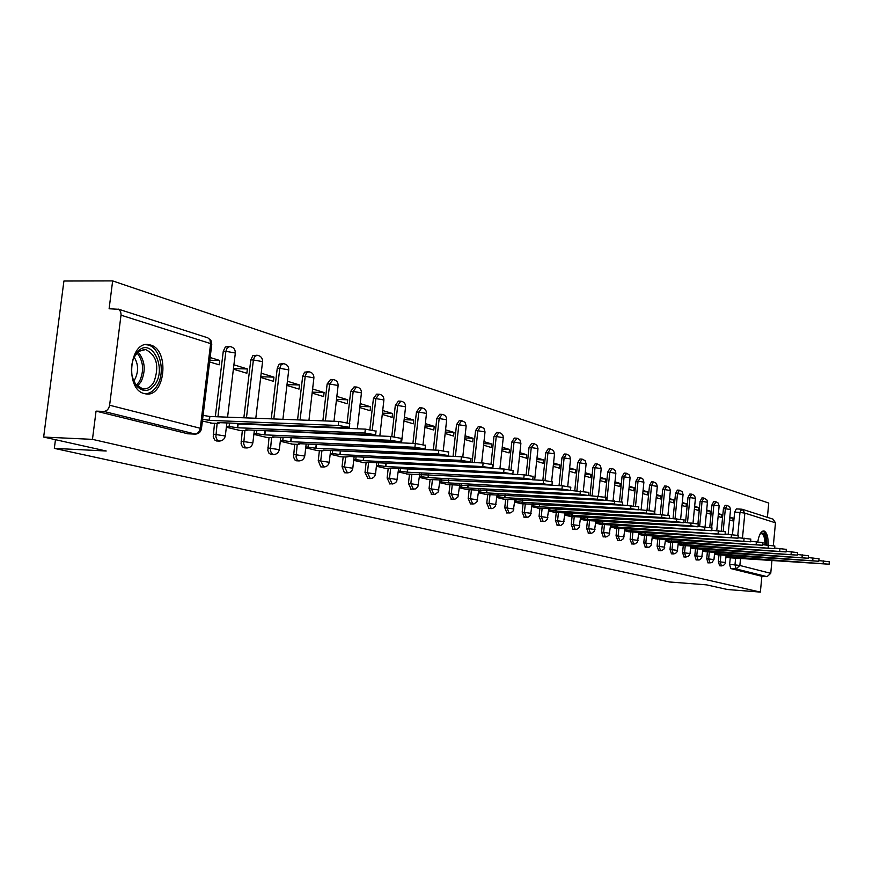 <?xml version="1.0" encoding="UTF-8"?>
<svg xmlns="http://www.w3.org/2000/svg" width="873" height="873" viewBox="0 0 873 873"><rect width="100%" height="100%" fill="white"/><g stroke="black" fill="none" stroke-linecap="round" stroke-linejoin="round"><path stroke-width="1.31" d="M718.981 554.868L718.337 561.634L719.636 565.769M707.392 551.856L706.726 558.698L708.079 562.899M695.486 548.746L694.81 555.697L696.207 559.953M683.264 545.56L682.577 552.609L684.017 556.919M670.704 542.297L670.006 549.433L671.49 553.809M657.795 538.925L657.074 546.171L658.613 550.623M644.525 535.465L643.783 542.81L645.365 547.327M630.863 531.908L630.11 539.361L631.746 543.955M616.807 528.241L616.043 535.815L617.735 540.474M602.337 524.477L601.562 532.159L603.308 536.895M587.442 520.592L586.634 528.383L588.446 533.207M572.077 516.587L571.258 524.509L573.135 529.398M556.254 512.451L555.414 520.504L557.356 525.481M539.918 508.195L539.056 516.38L541.085 521.443M523.069 503.808L522.185 512.124L524.291 517.274M505.674 499.269L504.769 507.726L506.951 512.975M487.701 494.587L486.774 503.186L489.044 508.523M469.139 489.742L468.179 498.483L470.536 503.928M449.933 484.733L448.951 493.638L451.406 499.181M430.062 479.55L429.058 488.607L431.611 494.26M409.492 474.181L408.455 483.413L411.118 489.175M388.179 468.626L387.121 478.022L389.893 483.904M366.093 462.865L365.001 472.446L367.904 478.437M343.176 456.885L342.052 466.651L344.431 472.74L345.086 472.773M319.398 450.675L318.241 460.638L320.718 466.859L321.406 466.891M294.703 444.237L293.546 456.885L294.747 459.853L296.82 460.78M269.026 437.537L267.836 450.446L269.091 453.469L271.274 454.429M242.312 430.564L241.09 443.746L242.399 446.845L244.691 447.827M214.507 423.307L213.241 436.762L214.616 439.937L217.028 440.952M150.494 345.021L149.152 344.704C129.379 339.957 124.533 389.631 144.416 393.603L145.442 393.821C165.095 398.241 170.071 349.778 150.494 345.021M768.153 545.058C768.327 537.233 766.996 532.552 764.159 531.024L763.897 530.97C761.092 531.035 759.052 534.625 757.797 541.74M767.4 517.34L768.742 503.055L112.65 280.91L109.103 308.769L118.608 309.282L120.616 311.617L121.085 314.564L109.616 405.225L200.277 428.272L210.622 343.613L121.031 315.186M43.65 437.057L92.462 439.359L760.372 592.09L727.373 589.504L706.475 584.845L669.482 581.975L54.333 448.373L106.2 451.003L43.65 437.057L63.915 281.019L112.65 280.91M771.95 560.444L770.75 573.332L767.051 576.66L761.867 576.278L730.712 568.552L729.632 564.482L730.275 557.814M732.502 534.516L734.64 512.145L739.977 512.462L741.657 509.199L742.345 509.308L741.657 509.199M742.716 509.428L773.042 519.151L775.475 522.818L773.336 545.614M761.867 576.278L760.372 592.09M195.585 434.132L103.789 411.423L96.052 411.128L92.462 439.359M103.789 411.423C106.877 411.15 108.819 409.088 109.616 405.225M202.394 421.015L212.084 423.209M209.607 361.935L219.178 364.838L219.712 360.451L209.815 360.243M226.358 427.235L239.988 430.465M233.386 369.159L246.863 373.251L247.375 368.952L233.451 368.613M253.868 434.383L266.789 437.438M260.678 377.452L273.456 381.326L273.958 377.114L260.765 376.765M280.309 441.258L292.542 444.139M286.911 385.419L299.013 389.096L299.504 384.96L287.01 384.611M305.725 447.86L317.325 450.577M312.13 393.079L323.61 396.571L324.09 392.512L312.239 392.152M330.169 454.211L341.19 456.786M336.389 400.456L347.29 403.763L347.749 399.779L336.509 399.419M353.718 460.333L364.172 462.766M359.763 407.549L370.108 410.692L370.556 406.785L359.883 406.414M376.394 466.226L386.324 468.528M382.276 414.391L392.097 417.381L392.534 413.529L382.418 413.169M398.263 471.911L407.702 474.094M403.981 420.993L413.322 423.831L413.747 420.044L404.134 419.684M419.367 477.4L428.337 479.452M424.933 427.355L433.805 430.051L434.219 426.34L425.086 425.98M439.741 482.693L448.264 484.635M445.154 433.499L453.6 436.064L453.993 432.408L445.317 432.059M459.416 487.8L467.524 489.655M464.698 439.435L472.719 441.869L473.111 438.279L464.862 437.94M478.437 492.743L486.152 494.489M483.587 445.175L491.215 447.489L491.597 443.953L483.751 443.615M496.835 497.523L504.168 499.181M501.855 450.73L509.112 452.934L509.483 449.453L502.03 449.115M514.634 502.15L521.607 503.721M519.533 456.099L526.441 458.194L526.801 454.768L519.708 454.451M531.864 506.635L538.51 508.119M536.644 461.293L543.224 463.29L543.573 459.918L536.83 459.602M548.55 510.967L554.879 512.375M553.231 466.335L559.484 468.234L559.833 464.916L553.406 464.611M564.733 515.168L570.756 516.5M569.294 471.213L575.252 473.024L575.591 469.761L569.48 469.456M580.414 519.249L586.154 520.504M584.877 475.949L590.552 477.673L590.89 474.454L585.063 474.159M595.626 523.2L601.093 524.389M600.002 480.543L605.404 482.18L605.72 479.015L600.188 478.72M610.402 527.041L615.596 528.165M614.668 485.006L619.819 486.567L620.136 483.435L614.854 483.162M624.73 530.762L629.684 531.832M628.92 489.327L633.809 490.822L634.125 487.734L629.106 487.461M638.665 534.385L643.379 535.389M642.757 493.529L647.417 494.947L647.722 491.914L642.943 491.652M652.196 537.899L656.682 538.848M656.201 497.621L660.643 498.974L660.937 495.973L656.387 495.722M665.346 541.315L669.624 542.22M669.275 501.593L673.509 502.881L673.792 499.913L669.471 499.672M678.146 544.643L682.217 545.494M681.999 505.456L686.014 506.678L686.309 503.754L682.184 503.525M690.598 547.884L694.471 548.681M694.362 509.21L698.193 510.378L698.476 507.497L694.559 507.268M702.71 551.027L706.399 551.78M706.41 512.877L710.055 513.979L710.327 511.142L706.595 510.923M714.507 554.093L718.01 554.802M718.13 516.434L721.6 517.493L721.873 514.677L718.326 514.47M721.284 530.948L723.433 508.621L725.343 508.73L727.067 505.434L729.664 506.744L730.548 509.516L725.343 508.73L723.182 531.188M709.76 527.325L711.921 504.998L713.852 505.107L716.056 501.833L718.261 503.099L719.145 505.914L713.852 505.107L711.67 527.707M697.931 523.735L700.113 501.288L702.067 501.397L703.878 498.025L707.032 500.087L707.446 502.215L702.067 501.397L699.622 526.484M685.523 522.48L687.979 497.468L689.954 497.577L691.809 494.162L694.504 495.526L695.421 498.418L689.954 497.577L687.498 522.611M673.05 518.486L675.516 493.54L677.503 493.649L679.412 490.2L682.14 491.586L683.068 494.511L677.503 493.649L675.047 518.606M660.239 514.35L662.705 489.513L664.713 489.622L666.666 486.13L669.438 487.527L670.377 490.495L664.713 489.622L662.247 514.47M647.057 510.094L649.523 485.366L651.564 485.475L653.561 481.94L656.376 483.358L657.325 486.37L651.564 485.475L649.086 510.258M633.492 505.74L635.97 481.099L638.032 481.209L640.553 477.695L642.943 479.07L643.892 482.125L638.032 481.209L635.544 505.991M619.535 501.342L622.034 476.713L624.108 476.822L626.694 473.264L629.4 475.043L630.077 477.76L624.108 476.822L621.587 501.702M605.153 496.933L607.673 472.195L609.78 472.304L611.94 468.637L613.774 469.194L615.41 470.929L615.858 473.275L609.78 472.304L606.91 500.404M590.006 495.558L592.887 467.546L595.015 467.655L597.241 463.945L600.22 465.44L601.213 468.637L595.015 467.655L592.134 495.678M574.761 490.67L577.653 462.755L579.803 462.854L582.095 459.1L585.117 460.628L586.121 463.869L579.803 462.854L576.911 490.79M559.047 485.606L561.95 457.812L564.122 457.91L566.479 454.113L569.545 455.662L570.571 458.958L564.122 457.91L561.219 485.726M542.842 480.357L545.756 452.716L547.949 452.814L550.372 448.962L553.493 450.533L554.53 453.884L547.949 452.814L545.047 480.499M526.124 474.956L529.038 447.456L531.264 447.554L534.276 443.713L536.928 445.252L537.975 448.657L531.264 447.554L528.34 475.196M508.861 469.478L511.796 442.033L514.033 442.131L517.132 438.235L519.828 439.796L520.897 443.255L514.033 442.131L511.076 469.838M491.008 463.989L493.976 436.424L496.246 436.522L498.898 432.517L501.386 433.423L502.979 435.551L503.252 437.679L496.246 436.522L492.809 468.463M472.097 462.472L475.556 430.629L477.858 430.727L480.587 426.668L483.915 428.337L485.017 431.917L477.858 430.727L474.399 462.581M453.043 456.372L456.524 424.638L458.849 424.736L461.664 420.611L465.047 422.325L466.171 425.959L458.849 424.736L455.368 456.481M433.324 450.01L436.827 418.44L439.174 418.527L442.076 414.359C445.132 414.871 446.66 416.683 446.67 419.804L439.174 418.527L435.682 450.119M412.929 443.397L416.432 412.034L418.811 412.111L421.812 407.877C424.911 408.4 426.471 410.255 426.482 413.42L418.811 412.111L415.308 443.506L425.457 445.372M391.802 436.511L395.316 405.388L397.717 405.465L400.827 401.176C403.981 401.7 405.563 403.588 405.574 406.818L397.717 405.465L394.203 436.718M369.89 429.516L373.426 398.503L375.859 398.579L379.068 394.214C382.287 394.76 383.902 396.68 383.913 399.965L375.859 398.579L372.302 429.865M346.461 428.359L346.537 427.759M347.138 422.477L350.717 391.355L353.183 391.431L356.5 387.012C359.785 387.557 361.433 389.511 361.444 392.872L353.183 391.431L349.538 423.154M322.115 427.366L322.181 426.777M322.868 420.851L327.157 383.945L329.656 384.011L333.082 379.526C336.432 380.093 338.113 382.079 338.124 385.506L329.656 384.011L325.367 420.95M296.798 426.34L296.875 425.762M297.562 419.869L302.691 376.241L305.212 376.307L306.488 372.847L308.769 371.756C312.185 372.334 313.898 374.364 313.909 377.856L305.212 376.307L300.083 419.968M270.477 425.282L270.554 424.693M271.241 418.854L277.254 368.242L279.807 368.297L281.139 364.783L283.496 363.681C286.988 364.27 288.745 366.344 288.745 369.901L279.807 368.297L273.806 418.953M243.087 424.169L243.152 423.591M243.851 417.796L250.802 359.916L253.388 359.971L254.763 356.402L257.219 355.278C260.787 355.878 262.566 357.995 262.577 361.629L253.388 359.971L246.437 417.894M215.315 416.694L223.27 351.252L225.889 351.306L227.307 347.672L229.861 346.537C233.506 347.148 235.328 349.309 235.328 353.03L225.889 351.306L217.934 416.803M55.457 439.686L54.333 448.373M725.987 557.083L729.326 557.749M729.555 519.904L732.851 520.908L733.113 518.136L729.741 517.929M733.113 518.136L729.817 517.122M721.873 514.677L718.403 513.619M710.327 511.142L706.683 510.018M698.476 507.497L694.646 506.318M686.309 503.754L682.282 502.521M673.792 499.913L669.569 498.614M660.937 495.973L656.507 494.609M647.722 491.914L643.063 490.473M634.125 487.734L629.226 486.228M620.136 483.435L614.985 481.852M605.72 479.015L600.318 477.356M590.89 474.454L585.216 472.708M575.591 469.761L569.643 467.928M559.833 464.916L553.58 462.996M543.573 459.918L537.004 457.899M526.801 454.768L519.893 452.651M509.483 449.453L502.226 447.227M491.597 443.953L483.969 441.618M473.111 438.279L465.091 435.813M453.993 432.408L445.568 429.822M434.219 426.34L425.347 423.612M413.747 420.044L404.417 417.185M392.534 413.529L382.712 410.517M370.556 406.785L360.211 403.61M347.749 399.779L336.858 396.429M324.09 392.512L312.61 388.987M299.504 384.96L287.403 381.239M273.958 377.114L261.191 373.197M247.375 368.952L233.909 364.816M219.712 360.451L210.153 357.515M726.936 505.423L725.157 505.325L723.433 508.621M715.489 501.768L713.688 501.669L711.921 504.998M703.736 498.014L701.925 497.916L700.113 501.288M691.656 494.162L689.834 494.053L687.979 497.468M679.259 490.19L677.415 490.091L675.516 493.54M666.503 486.119L664.659 486.021L662.705 489.513M653.397 481.929L651.531 481.841L649.523 485.366M639.909 477.629L638.032 477.531L635.97 481.099M626.028 473.199L624.14 473.101L622.034 476.713M611.744 468.626L609.845 468.539L607.673 472.195M597.034 463.934L595.124 463.847L592.887 467.546M581.865 459.089L579.945 459.002L577.653 462.755M566.239 454.102L564.307 454.015L561.95 457.812M550.121 448.951L548.179 448.864L545.756 452.716M533.501 443.648L531.537 443.56L529.038 447.456M516.325 438.159L514.361 438.082L511.796 442.033M498.592 432.506L496.628 432.419L493.976 436.424M480.27 426.646L478.295 426.57L475.556 430.629M461.326 420.6L459.34 420.524L456.524 424.638M441.727 414.348L439.73 414.271L436.827 418.44M421.43 407.866L419.444 407.8L416.432 412.034M400.412 401.154L398.415 401.089L395.316 405.388M378.631 394.203L376.634 394.149L373.426 398.503M356.031 386.99L354.045 386.935L350.717 391.355M332.58 379.515L330.594 379.46L327.157 383.945M308.234 371.745L304.568 372.182L302.691 376.241M282.917 363.67L279.196 364.117L277.254 368.242M256.586 355.267L252.821 355.726L250.802 359.916M229.173 346.526L225.354 346.985L223.27 351.252M741.461 509.199L736.321 508.894L734.64 512.145M96.052 411.128L188.011 433.816M210.6 423.143L216.995 423.405L219.265 423.056L217.857 422.576L346.221 427.748L349.309 427.301L338.244 425.478L209.4 420.36L202.612 419.258M203.082 415.384L209.869 416.486L338.713 421.463L349.735 423.58M209.4 420.36L209.869 416.486M238.525 430.4L244.844 430.673L247.135 430.334L245.804 429.887L375.63 434.809L364.881 433.052L237.685 427.759L229.097 426.559L229.523 423.045M234.433 423.241L238.143 423.962L365.329 429.123L376.045 431.153M226.456 426.45L229.097 426.559M237.685 427.759L238.143 423.962M265.348 437.373L271.59 437.646L273.893 437.34L272.638 436.904L400.86 442L390.406 440.319L264.846 434.863L256.466 433.695L256.858 430.345M262.653 430.596L390.842 436.456L401.264 438.41M253.967 433.586L256.466 433.695M264.846 434.863L265.283 431.142M134.857 355.246L139.309 350.008C152.262 339.335 165.859 366.889 155.94 383.018C150.014 391.901 143.565 392.872 136.592 385.931C130.393 376.514 129.804 366.289 134.857 355.246M133.22 379.897L136.013 384.655L142.648 388.856C147.155 389.391 150.92 387.099 153.943 381.97C159.53 366.125 156.747 355.311 145.627 349.538L138.534 351.415L133.536 357.963M134.016 356.959C138.338 363.757 138.709 371.036 135.14 378.806L133.678 380.923M145.027 393.745C150.025 393.658 154.183 390.755 157.478 385.037C165.815 371.189 159.519 346.221 147.166 344.835L145.736 344.693M760.197 533.807L760.918 533.174C764.344 532.148 766.068 536.066 766.09 544.916M764.912 544.839C765.021 538.357 763.886 534.625 761.496 533.632L760.077 534.014M766.767 544.959C766.941 537.288 765.643 532.65 762.871 531.057M291.124 444.073L297.289 444.357L299.625 444.062L298.435 443.659L425.064 448.908L414.904 447.282L290.938 441.694L282.754 440.559L283.125 437.362M289.607 437.646L415.319 443.506L414.904 447.282M280.397 440.45L282.754 440.559M290.938 441.694L291.364 438.05M315.928 450.512L322.028 450.806L324.363 450.533L323.239 450.141L448.318 455.542L438.421 453.971L316.026 448.253L308.027 447.151L308.387 444.106M315.393 444.422L438.824 450.261L448.7 452.061M305.812 447.052L308.027 447.151M316.026 448.253L316.441 444.684M339.804 456.721L345.828 457.016L348.174 456.754L347.116 456.393L470.656 461.915L461.02 460.398L340.164 454.571L332.351 453.502L332.689 450.588M340.088 450.937L461.413 456.765L471.027 458.5M330.267 453.403L332.351 453.502M340.164 454.571L340.568 451.057M362.808 462.701L370.108 462.406L492.154 468.048L482.747 466.575L363.419 460.66L355.78 459.613L356.097 456.83M363.779 457.201L483.129 463.006L492.514 464.676M353.805 459.514L355.78 459.613M363.419 460.66L363.812 457.212M384.982 468.463L392.272 468.212L512.833 473.952L503.666 472.522L385.822 466.52L378.347 465.495L378.653 462.832M491.172 468.386L504.037 469.019L513.193 470.634M376.492 465.407L378.347 465.495M385.822 466.52L386.193 463.214M406.371 474.017L532.759 479.637L523.811 478.251L407.429 472.173L400.118 471.18L400.401 468.626M512.473 474.214L524.171 474.814L533.108 476.374M398.361 471.082L400.118 471.18M407.429 472.173L407.778 469.008M427.028 479.386L551.965 485.115L543.224 483.773L428.272 477.629L421.113 476.658L421.386 474.203M532.683 479.823L543.584 480.401L552.303 481.907M419.455 476.571L421.113 476.658M428.272 477.629L428.61 474.585M446.965 484.57L570.495 490.408L561.95 489.098L448.395 482.889L441.389 481.94L441.651 479.593M551.998 485.235L562.299 485.781L570.822 487.243M439.828 481.863L441.389 481.94M448.395 482.889L448.722 479.975M466.247 489.578L588.38 495.504L580.021 494.238L467.841 487.985L460.977 487.058L461.228 484.799M570.527 490.44L588.697 492.383M459.504 486.97L460.977 487.058M467.841 487.985L468.146 485.181M484.886 494.424L605.644 500.436L597.481 499.203L486.643 492.896L479.91 491.99L480.15 489.829M588.708 492.252L588.38 495.504L605.96 497.359M478.524 491.914L479.91 491.99M486.643 492.896L486.938 490.2M502.924 499.105L622.329 505.194L614.341 503.994L504.823 497.654L498.221 496.77L498.45 494.685M605.655 500.338L622.635 502.171M496.923 496.693L498.221 496.77M504.823 497.654L505.107 495.067M520.384 503.645L638.469 509.799L630.644 508.632L522.425 502.259L515.954 501.397L516.161 499.389M622.351 505.031L638.763 506.82M514.721 501.32L515.954 501.397M522.425 502.259L522.687 499.76M537.288 508.042L654.073 514.252L646.413 513.117L539.459 506.722L533.108 505.871L533.316 503.939M638.49 509.581L654.368 511.316M531.952 505.805L533.108 505.871M539.459 506.722L539.71 504.31M553.678 512.298L669.176 518.562L661.669 517.46L555.97 511.043L549.728 510.214L549.925 508.337M654.095 513.99L669.471 515.67M548.637 510.148L549.728 510.214M555.97 511.043L556.21 508.719M569.567 516.423L683.81 522.741L676.455 521.661L571.968 515.223L565.846 514.415L566.031 512.604M669.209 518.246L684.094 519.882M564.82 514.35L565.846 514.415M571.968 515.223L572.197 512.986M584.975 520.428L697.985 526.79L690.772 525.732L587.474 519.282L581.462 518.486L581.647 516.751M683.843 522.381L698.258 523.975M580.501 518.431L581.462 518.486M587.474 519.282L587.704 517.122M599.937 524.324L711.735 530.708L602.534 523.222L596.619 522.447L596.794 520.755M698.029 526.386L711.997 527.936M595.713 522.381L596.619 522.447M602.534 523.222L602.741 521.137M614.45 528.089L725.059 534.516L617.135 527.041L611.329 526.277L611.493 524.651M711.779 530.271L725.321 531.777M610.478 526.223L611.329 526.277M617.135 527.041L617.342 525.022M628.549 531.755L737.991 538.205L631.321 530.751L625.614 530.009L625.766 528.438M725.103 534.036L738.252 535.498M624.817 529.955L625.614 530.009M631.321 530.751L631.517 528.798M642.255 535.313L750.551 541.784L645.103 534.363L639.483 533.621L639.636 532.104M738.045 537.692L750.802 539.121M638.741 533.578L639.483 533.621M645.103 534.363L645.289 532.475M655.579 538.783L762.74 545.265L658.493 537.866L652.971 537.146L653.113 535.673M750.605 541.249L762.991 542.635M652.273 537.102L652.971 537.146M658.493 537.866L658.679 536.033M668.532 542.144L774.591 548.648L671.512 541.271L666.077 540.562L666.219 539.132M762.795 544.697L774.831 546.051M665.433 540.518L666.077 540.562M671.512 541.271L671.686 539.503M681.126 545.418L786.104 551.932L684.181 544.588L678.834 543.89L678.965 542.504M774.646 548.058L786.344 549.368M678.223 543.846L678.834 543.89M684.181 544.588L684.345 542.864M693.391 548.604L797.3 555.13L696.501 547.808L691.23 547.131L691.361 545.778M786.169 551.31L797.54 552.598M690.674 547.087L691.23 547.131M696.501 547.808L696.654 546.138M705.329 551.714L808.202 558.24L708.494 550.95L703.311 550.274L703.431 548.975M797.365 554.486L808.431 555.741M708.494 550.95L708.647 549.324M716.962 554.726L818.798 561.263L720.17 554.006L715.063 553.34L715.183 552.074M808.256 557.574L819.027 558.753L818.798 561.263M720.17 554.006L720.323 552.434M728.289 557.672L829.11 564.209L731.541 556.974L726.511 556.33L726.631 555.097M818.863 560.586L829.339 561.775M731.541 556.974L731.683 555.457M719.483 565.759L721.393 565.9L720.247 561.765L720.902 555.01M718.337 561.634L725.463 562.528M709.956 563.041L708.658 558.84L709.323 551.987M706.726 558.698L713.972 559.571L714.703 552.042M698.105 560.095L696.774 555.828L697.44 548.888M694.81 555.697L702.165 556.625M683.832 556.919L685.807 557.061L684.552 552.74L685.24 545.701M682.577 552.609L690.041 553.515L690.805 545.745M671.304 553.809L673.29 553.951L672.003 549.564L672.701 542.428M670.006 549.433L677.579 550.405M660.566 550.765L659.093 546.302L659.813 539.056M657.074 546.171L664.768 547.164M645.169 547.327L647.199 547.469L645.824 542.951L646.555 535.596M643.783 542.81L651.607 543.824M633.754 544.097L632.172 539.503L632.925 532.039M630.11 539.361L638.054 540.398M619.754 540.616L618.128 535.946L618.892 528.372M616.043 535.815L624.119 536.862M605.349 537.037L603.658 532.29L604.443 524.608M601.562 532.159L609.769 533.239M590.508 533.348L588.762 528.525L589.559 520.723M586.634 528.383L594.982 529.496M575.22 529.551L573.408 524.64L574.227 516.718M571.258 524.509L579.759 525.633M559.462 525.633L557.585 520.646L558.425 512.593M555.414 520.504L564.056 521.661M543.202 521.585L541.26 516.521L542.122 508.326M539.056 516.38L547.862 517.569M526.43 517.416L524.411 512.255L525.295 503.939M522.185 512.124L531.155 513.335M509.123 513.117L507.017 507.857L507.922 499.4M504.769 507.726L513.902 508.97M491.237 508.664L489.055 503.317L489.982 494.718M486.774 503.186L496.082 504.463M472.751 504.07L470.482 498.625L471.431 489.873M468.179 498.483L477.673 499.803M453.644 499.323L451.276 493.769L452.258 484.864M448.951 493.638L458.631 494.991M433.881 494.402L431.415 488.749L432.419 479.681M429.058 488.607L438.933 490.004M413.409 489.317L410.845 483.544L411.87 474.312M408.455 483.413L418.538 484.842M392.217 484.046L389.533 478.153L390.591 468.746M387.121 478.022L397.411 479.506M370.239 478.579L367.435 472.577L368.526 462.985M365.001 472.446L375.521 473.963M347.454 472.915L344.529 466.782L345.653 457.005M342.052 466.651L352.812 468.223M323.807 467.033L320.74 460.769L321.897 450.795M318.241 460.638L329.241 462.264M299.253 460.922L297.267 459.973L296.067 457.005L297.224 444.346M293.503 454.397L304.753 456.066M273.729 454.571L271.645 453.6L270.39 450.566L271.579 437.646M267.793 447.904L279.316 449.639M247.179 447.958L244.986 446.965L243.676 443.866L244.909 430.673M241.046 441.16L252.843 442.949M219.549 441.083L217.235 440.057L215.86 436.882L217.126 423.405M213.198 434.121L225.299 435.987M729.632 564.482L734.979 564.864L735.644 557.902M737.805 535.258L739.977 512.462L744.844 513.106L742.476 537.986M740.544 558.24L739.857 565.475L770.75 573.332M775.475 522.818L744.844 513.106L742.345 509.308M348.927 428.457L349.025 427.661M324.603 427.464L324.68 426.875M299.33 426.45L299.395 425.86M273.042 425.38L273.107 424.802M245.673 424.267L245.739 423.7M235.295 353.347L227.569 417.174M696.043 559.942L699.273 559.975L701.63 558.207L702.907 548.942M262.533 361.924L255.8 418.265M288.712 370.174L282.907 419.302M313.876 378.107L308.944 420.317M338.091 385.746L333.977 421.277M361.411 393.09L357.33 428.796M383.88 400.183L379.82 435.998M405.552 407.014L401.525 442.895M426.461 413.606L423.034 444.412M446.649 419.978L443.266 450.654M466.149 426.122L462.799 456.852M485.006 432.07L481.667 462.941M503.241 437.82L499.913 468.823M520.886 443.397L517.569 474.476M537.964 448.787L534.68 479.932M554.519 454.004L551.638 481.47M570.56 459.067L567.723 486.348M586.11 463.978L583.306 491.226M601.202 468.746L598.409 496.039M615.847 473.362L613.064 500.753M630.077 477.858L627.305 505.325M643.892 482.212L641.131 509.734M657.314 486.457L654.575 514.011M670.366 490.571L667.943 515.135M683.057 494.587L680.656 519.075M695.41 498.483L693.02 522.982M707.436 502.281L705.057 526.823M719.145 505.98L716.766 530.588M730.537 509.581L728.18 534.232M187.237 433.739L194.701 434.077C197.68 433.837 199.535 431.906 200.277 428.272L201.423 428.938M730.712 568.552L736.048 568.934L734.979 564.864L739.857 565.475L736.048 568.934L767.051 576.66M118.237 309.097L207.818 337.829L209.967 339.772L210.622 343.613L211.746 344.486M209.116 420.284L209.585 416.41M338.244 425.478L338.713 421.463M237.423 427.694L237.871 423.896M364.881 433.052L365.329 429.123M264.584 434.798L265.032 431.076M390.406 440.319L390.842 436.456M137.934 351.895C145.005 360.276 146.075 370.174 141.153 381.599L137.443 386.172M136.472 385.189L139.625 381.152C144.307 370.468 143.412 361.029 136.93 352.823M290.687 441.629L291.113 437.984M315.786 448.198L316.201 444.619M438.421 453.971L438.824 450.261M339.935 454.517L340.339 451.003M461.02 460.398L461.413 456.765M363.201 460.595L363.583 457.19M482.747 466.575L483.129 463.006M385.604 466.466L385.975 463.203M503.666 472.522L504.037 469.019M407.222 472.118L407.571 468.997M523.811 478.251L524.171 474.814M428.076 477.575L428.403 474.574M543.224 483.773L543.584 480.401M448.209 482.845L448.526 479.964M561.95 489.098L562.299 485.781M467.666 487.931L467.961 485.17M580.021 494.238L580.359 490.975M486.468 492.852L486.752 490.2M597.481 499.203L597.809 495.995M504.659 497.61L504.932 495.056M614.341 503.994L614.657 500.851M522.261 502.215L522.512 499.76M630.644 508.632L630.95 505.532M539.296 506.678L539.547 504.299M646.413 513.117L646.718 510.072M555.806 511L556.046 508.708M661.669 517.46L661.974 514.459M571.815 515.19L572.044 512.975M676.455 521.661L676.739 518.704M587.333 519.249L587.551 517.111M690.772 525.732L691.056 522.829M602.381 523.189L602.599 521.126M704.653 529.682L704.926 526.812M616.993 527.008L617.2 525.011M718.108 533.512L718.381 530.686M631.19 530.719L631.375 528.798M731.17 537.222L731.443 534.44M644.972 534.331L645.158 532.465M743.851 540.824L744.112 538.084M658.362 537.833L658.548 536.022M756.16 544.326L756.422 541.631M671.392 541.238L671.566 539.492M768.131 547.731L768.371 545.068M684.061 544.556L684.225 542.853M779.753 551.038L779.993 548.408M696.381 547.775L696.545 546.138M791.058 554.257L791.298 551.66M708.374 550.918L708.527 549.324M802.047 557.378L802.287 554.824M720.061 553.973L720.203 552.423M812.752 560.422L812.981 557.902M731.432 556.952L731.574 555.446M823.163 563.38L823.392 560.892M145.966 344.649L149.152 344.704M216.297 440.952L218.916 441.072C222.462 441.007 224.601 439.239 225.321 435.758L226.882 422.936M244.014 447.816L246.601 447.947C250.071 447.882 252.166 446.147 252.875 442.731L254.37 430.247M270.641 454.429L273.194 454.549C276.599 454.495 278.64 452.792 279.338 449.442L280.779 437.264M296.231 460.769L298.762 460.9C302.091 460.846 304.099 459.176 304.786 455.892L306.172 444.008M320.86 466.88L323.359 467.011C326.622 466.957 328.597 465.309 329.263 462.09L330.605 450.49M344.573 472.762L347.039 472.893C350.248 472.839 352.179 471.224 352.823 468.059L354.122 456.732M367.413 478.437L369.846 478.568C373 478.513 374.899 476.931 375.532 473.81L376.787 462.745M389.445 483.893L394.094 483.707L396.702 481.525L398.645 468.539M410.692 489.164L415.286 488.978L417.84 486.839L419.727 474.115M431.207 494.26L435.201 494.249L438.246 491.979L440.09 479.506M451.025 499.17L454.964 499.17L457.954 496.933L459.755 484.711M470.176 503.917L474.072 503.917L477.007 501.724L478.764 489.742M488.705 508.523L492.547 508.523L495.428 506.351L497.141 494.609M506.635 512.964L510.912 512.811L513.259 510.836L514.928 499.312M523.986 517.263L528.209 517.122L530.522 515.179L532.148 503.863M540.791 521.443L544.959 521.29L547.24 519.38L548.833 508.272M557.083 525.481L560.728 525.491L563.445 523.462L565.006 512.549M572.884 529.398L576.944 529.267L579.148 527.412L580.676 516.685M588.206 533.196L591.763 533.217L594.393 531.242L595.888 520.701M603.079 536.884L607.041 536.764L609.179 534.963L610.642 524.597M617.517 540.463L620.987 540.485L623.54 538.576L624.981 528.383M631.539 543.944L634.966 543.966L637.486 542.078L638.894 532.05M658.417 550.612L661.767 550.645L664.222 548.801L665.575 539.088M707.916 562.889L711.91 562.627L713.972 559.571M255.102 424.071L255.036 424.649M282.208 425.173L282.143 425.751M308.256 426.22L308.18 426.799M333.29 427.224L333.224 427.814M652.426 535.618L651.258 545.09L649.403 547.033L647.199 547.469M678.354 542.46L677.241 551.627L675.44 553.526L673.29 553.951M685.807 557.061L688.655 556.156L690.041 553.515M726.183 555.075L725.147 563.707L723.433 565.497L721.393 565.9M187.422 433.783L194.897 434.11C198.52 434.056 200.703 432.244 201.456 428.687L211.79 344.137L210.884 340.274L207.774 337.818M736.321 508.894L741.537 509.188M349.309 427.301L349.778 423.285M375.63 434.809L376.077 430.88M400.86 442L401.296 438.159M138.534 351.415L139.309 350.008M143.096 349.484L145.627 349.538M136.013 384.655L136.592 385.931M760.11 533.992L760.918 533.174M425.064 448.908L425.489 445.143M448.318 455.542L448.722 451.843M470.656 461.915L471.049 458.292M492.154 468.048L492.536 464.491M512.833 473.952L513.204 470.46M532.759 479.637L533.13 476.211M551.965 485.115L552.325 481.754M570.495 490.408L570.833 487.09M605.644 500.436L605.971 497.239M622.329 505.194L622.645 502.051M638.469 509.799L638.774 506.711M654.073 514.252L654.379 511.207M669.176 518.562L669.471 515.572M683.81 522.741L684.105 519.795M697.985 526.79L698.269 523.887M711.735 530.708L712.008 527.849M725.059 534.516L725.332 531.701M737.991 538.205L738.263 535.433M750.551 541.784L750.813 539.056M762.74 545.265L763.002 542.57M774.591 548.648L774.842 545.996M786.104 551.932L786.355 549.313M797.3 555.13L797.54 552.544M808.202 558.24L808.431 555.686M829.11 564.209L829.339 561.732"/></g></svg>
